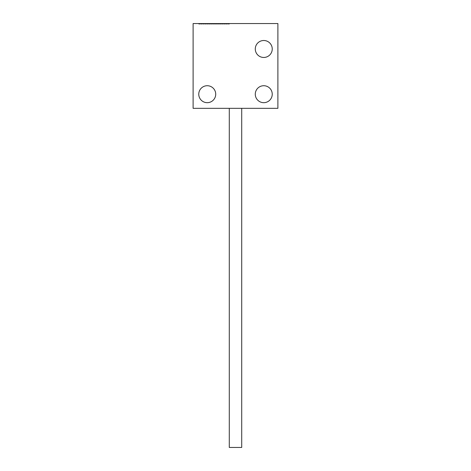 <?xml version="1.0" encoding="UTF-8"?>
<svg xmlns="http://www.w3.org/2000/svg" width="471" height="471" viewBox="0 0 471 471"><rect width="100%" height="100%" fill="white"/><g stroke="black" fill="none" stroke-linecap="round" stroke-linejoin="round"><path stroke-width="0.35" stroke-dasharray="2.35 1.77" d="M277.89 108.33L193.11 108.33L193.11 23.55L277.89 23.55L277.89 108.33M255.282 94.2A8.478 8.478 0 0 1 263.76 85.722A8.478 8.478 0 0 1 272.238 94.2A8.478 8.478 0 0 1 263.76 102.678A8.478 8.478 0 0 1 255.282 94.2M198.762 94.2A8.478 8.478 0 0 1 207.24 85.722A8.478 8.478 0 0 1 215.718 94.2A8.478 8.478 0 0 1 207.24 102.678A8.478 8.478 0 0 1 198.762 94.2M255.282 48.984A8.478 8.478 0 0 1 263.76 40.506A8.478 8.478 0 0 1 272.238 48.984A8.478 8.478 0 0 1 263.76 57.462A8.478 8.478 0 0 1 255.282 48.984M241.717 108.33L229.283 108.33L241.717 108.33M200.257 23.55L198.762 23.55L200.257 23.55L200.257 24.115L198.762 24.115L200.257 24.115M202.212 23.55L200.711 23.55L202.212 23.55L202.212 24.115L200.711 24.115L202.212 24.115M204.161 23.55L202.66 23.55L204.161 23.55L204.161 24.115L202.66 24.115L204.161 24.115M206.11 23.55L204.614 23.55L206.11 23.55L206.11 24.115L204.614 24.115L206.11 24.115M208.058 23.55L206.563 23.55L208.058 23.55L208.058 24.115L206.563 24.115L208.058 24.115M210.007 23.55L208.512 23.55L210.007 23.55L210.007 24.115L208.512 24.115L210.007 24.115M211.962 23.55L210.46 23.55L211.962 23.55L211.962 24.115L210.46 24.115L211.962 24.115M213.911 23.55L212.409 23.55L213.911 23.55L213.911 24.115L212.409 24.115L213.911 24.115M215.859 23.55L214.364 23.55L215.859 23.55L215.859 24.115L214.364 24.115L215.859 24.115M217.808 23.55L216.313 23.55L217.808 23.55L217.808 24.115L216.313 24.115L217.808 24.115M219.757 23.55L218.261 23.55L219.757 23.55L219.757 24.115L218.261 24.115L219.757 24.115M221.711 23.55L220.21 23.55L221.711 23.55L221.711 24.115L220.21 24.115L221.711 24.115M223.66 23.55L222.159 23.55L223.66 23.55L223.66 24.115L222.159 24.115L223.66 24.115M225.609 23.55L224.114 23.55L225.609 23.55L225.609 24.115L224.114 24.115L225.609 24.115M227.558 23.55L226.062 23.55L227.558 23.55L227.558 24.115L226.062 24.115L227.558 24.115M229.507 23.55L228.011 23.55L229.507 23.55L229.507 24.115L228.011 24.115L229.507 24.115M198.762 24.115L198.762 23.55M200.711 24.115L200.711 23.55M202.66 24.115L202.66 23.55M204.614 24.115L204.614 23.55M206.563 24.115L206.563 23.55M208.512 24.115L208.512 23.55M210.46 24.115L210.46 23.55M212.409 24.115L212.409 23.55M214.364 24.115L214.364 23.55M216.313 24.115L216.313 23.55M218.261 24.115L218.261 23.55M220.21 24.115L220.21 23.55M222.159 24.115L222.159 23.55M224.114 24.115L224.114 23.55M226.062 24.115L226.062 23.55M228.011 24.115L228.011 23.55M241.717 447.45L229.283 447.45"/><path stroke-width="0.71" d="M277.89 108.33L193.11 108.33L193.11 23.55L277.89 23.55L277.89 108.33M272.238 94.2A8.478 8.478 0 0 0 263.76 85.722A8.478 8.478 0 0 0 255.282 94.2A8.478 8.478 0 0 0 263.76 102.678A8.478 8.478 0 0 0 272.238 94.2M215.718 94.2A8.478 8.478 0 0 0 207.24 85.722A8.478 8.478 0 0 0 198.762 94.2A8.478 8.478 0 0 0 207.24 102.678A8.478 8.478 0 0 0 215.718 94.2M272.238 48.984A8.478 8.478 0 0 0 263.76 40.506A8.478 8.478 0 0 0 255.282 48.984A8.478 8.478 0 0 0 263.76 57.462A8.478 8.478 0 0 0 272.238 48.984M241.717 108.33L241.717 447.45L229.283 447.45L229.283 108.33"/></g></svg>
